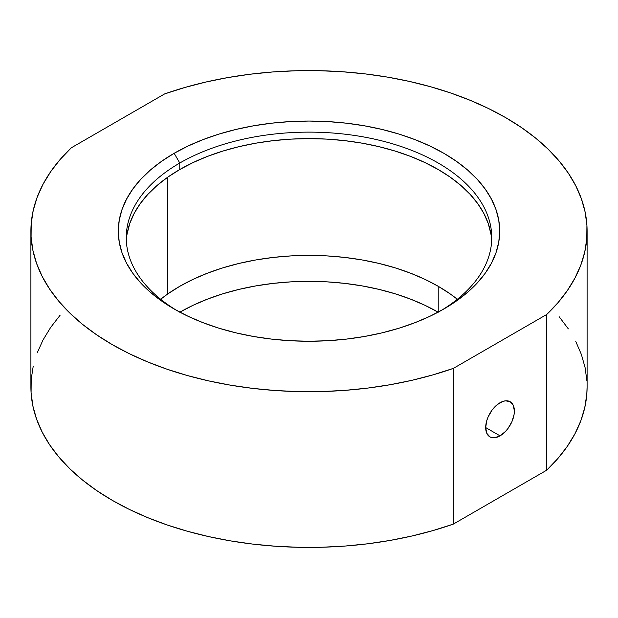 <?xml version="1.0" encoding="UTF-8"?>
<svg xmlns="http://www.w3.org/2000/svg" width="618" height="618" viewBox="0 0 618 618"><rect width="100%" height="100%" fill="white"/><g stroke="black" fill="none" stroke-linecap="round" stroke-linejoin="round"><path stroke-width="0.93" d="M440.974 310.622A182.75 105.508 0 0 0 436.826 162.233A182.75 105.508 0 0 0 179.776 163.028L174.16 153.295A190.699 110.097 180 0 1 443.84 153.295A190.699 110.097 180 0 1 443.848 309A190.699 110.097 180 0 1 443.84 309L429.974 316.254L414.948 322.689L398.896 328.243L381.978 332.863L364.357 336.509L346.204 339.127L327.694 340.719L309 341.244L290.305 340.719L271.796 339.127L253.643 336.509L236.022 332.863L219.104 328.243L203.052 322.689L188.026 316.254L174.16 309L161.592 300.997L150.444 292.314L140.819 283.044L132.816 273.28L126.512 263.106L121.97 252.631L119.22 241.939L118.301 231.147L119.22 220.356L121.97 209.672L126.512 199.189L132.816 189.015L140.819 179.251L150.444 169.981L161.592 161.306L174.16 153.295L188.026 146.041L203.052 139.606L219.104 134.052L236.022 129.432L253.643 125.794L271.796 123.167L290.305 121.584L309 121.051L327.694 121.584L346.204 123.167L364.357 125.794L381.978 129.432L398.896 134.052L414.948 139.606L429.974 146.041L443.84 153.295L456.408 161.306L467.556 169.981L477.181 179.251L485.184 189.015L491.488 199.189L496.03 209.672L498.78 220.356L499.699 231.147L498.78 241.939L496.03 252.631L491.488 263.106L485.184 273.28L477.181 283.044L467.556 292.314L456.408 300.997L443.84 309A190.699 110.097 180 0 1 174.152 309A190.699 110.097 180 0 1 174.16 153.295L179.776 163.028A182.75 105.508 180 0 1 378.934 140.155A182.75 105.508 180 0 1 491.75 237.636A182.75 105.508 180 0 1 440.974 310.622M500.032 435.852L485.686 427.571L486.775 433.28L489.889 436.856L492.059 437.66L494.539 437.76L500.032 435.852L505.516 431.418L507.996 428.459L511.951 421.607L514.091 414.4L514.369 411.009L513.28 405.3L510.167 401.723A20.286 11.711 -60 0 1 513.28 417.977A20.286 11.711 -60 0 1 500.032 435.852A20.286 11.711 -60 0 1 489.889 436.856A20.286 11.711 -60 0 1 486.775 420.603A20.286 11.711 -60 0 1 500.032 402.727A20.286 11.711 -60 0 1 510.167 401.723L505.516 400.819L502.828 401.43L497.227 404.659L492.059 410.12L488.104 416.972L486.775 420.603L485.686 427.571L500.032 435.852M167.694 293.99L167.694 177.212L167.694 293.99M491.665 240.881A182.75 105.508 0 0 0 376.331 146.033A182.75 105.508 0 0 0 179.776 169.517L179.776 163.028L179.776 169.517A182.75 105.508 0 0 0 126.335 240.881M30.9 231.147L30.9 386.853A278.1 160.556 0 0 0 172.631 526.783A278.1 160.556 0 0 0 453.357 524.087L453.357 368.382A278.1 160.556 180 0 1 172.631 371.078A278.1 160.556 180 0 1 30.9 231.147A278.1 160.556 180 0 1 71.302 147.802L60.124 159.498L50.676 171.688L43.013 184.288L37.18 197.212L33.241 210.367L31.201 223.67L31.085 237.026L32.893 250.336L36.609 263.523L42.209 276.478L49.656 289.116L58.903 301.36L69.873 313.117L82.495 324.311L96.694 334.856L112.352 344.682L129.378 353.72L147.64 361.916L167.022 369.209L187.385 375.543L208.59 380.873L230.491 385.176L252.932 388.413L275.759 390.553L298.818 391.603L321.955 391.534L344.991 390.36L367.787 388.081L390.167 384.713L411.99 380.294L433.102 374.832L453.357 368.382L546.698 314.492L557.876 302.797L567.324 290.607L574.987 278.007L580.82 265.083L584.759 251.928L586.799 238.625L586.915 225.269L585.107 211.959L581.391 198.78L575.791 185.817L568.344 173.179L559.097 160.935L548.127 149.177L535.505 137.984L521.306 127.439L505.648 117.613L488.622 108.575L470.36 100.379L450.978 93.086L430.615 86.752L409.41 81.421L387.509 77.119L365.068 73.882L342.241 71.742L319.182 70.699L296.045 70.761L273.009 71.935L250.213 74.214L227.833 77.582L206.01 82.009L184.898 87.462L164.643 93.913L71.302 147.802L164.643 93.913A278.1 160.556 180 0 1 445.369 91.217A278.1 160.556 180 0 1 587.1 231.147A278.1 160.556 180 0 1 546.698 314.492L546.698 470.198L453.357 524.087L453.357 368.382L546.698 314.492L546.698 470.198A278.1 160.556 0 0 0 587.1 386.853L587.1 231.147M177.026 310.622A182.75 105.508 180 0 1 126.25 237.636A182.75 105.508 180 0 1 179.776 163.028A182.75 105.508 0 0 0 177.026 310.622M490.87 233.782L488.243 223.538L483.879 213.496L477.838 203.747L470.174 194.384L460.951 185.508L450.267 177.188L438.224 169.517L424.937 162.565L410.53 156.393L395.149 151.07L378.934 146.644L362.048 143.16L344.651 140.641L326.914 139.12L309 138.61L291.086 139.12L273.349 140.641L255.952 143.16L239.066 146.644L222.851 151.07L207.47 156.393L193.063 162.565L179.776 169.517L167.733 177.188L157.049 185.508L147.826 194.384L140.162 203.747L134.121 213.496L129.757 223.538L127.13 233.782M559.097 316.64L568.344 328.884M575.791 341.522L581.391 354.477L585.107 367.664L586.915 380.974M587.1 386.714L586.799 394.33L584.759 407.633L580.82 420.788L574.987 433.712L567.324 446.312L557.876 458.502L546.698 470.198L453.357 524.087L433.102 530.538L411.99 535.991L390.167 540.418L367.787 543.786L344.991 546.065L321.955 547.239L298.818 547.301L275.759 546.258L252.932 544.118L230.491 540.881L208.59 536.578L187.385 531.248L167.022 524.914L147.64 517.621L129.378 509.425L112.352 500.387L96.694 490.561L82.495 480.016L69.873 468.823L58.903 457.065L49.656 444.821L42.209 432.183L36.609 419.22L32.893 406.041L31.085 392.731L31.201 379.375L33.241 366.072M37.18 352.917L43.013 339.993L50.676 327.393L60.124 315.203M160.672 299.266A182.75 105.508 180 0 1 438.224 286.296L438.224 312.113L438.224 286.296A182.75 105.508 180 0 1 457.328 299.266L450.267 293.967L438.224 286.296L424.937 279.344L410.53 273.171L395.149 267.849L378.934 263.423L362.048 259.931L344.651 257.42L326.914 255.898L309 255.388L291.086 255.898L273.349 257.42L255.952 259.931L239.066 263.423L222.851 267.849L207.47 273.171L193.063 279.344L179.776 286.296L167.733 293.967L160.672 299.266M438.108 312.175A182.75 105.508 0 0 0 179.892 312.175M438.224 312.244L424.937 305.292L410.53 299.12L395.149 293.797L378.934 289.371L362.048 285.887L344.651 283.368L326.914 281.847L309 281.344L291.086 281.847L273.349 283.368L255.952 285.887L239.066 289.371L222.851 293.797L207.47 299.12L193.063 305.292L179.776 312.244"/></g></svg>
